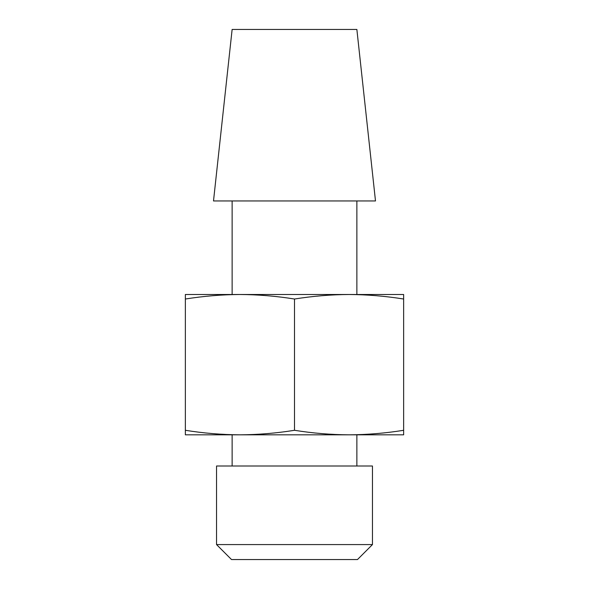 <?xml version="1.0" encoding="UTF-8"?>
<svg xmlns="http://www.w3.org/2000/svg" width="589" height="589" viewBox="0 0 589 589"><rect width="100%" height="100%" fill="white"/><g stroke="black" fill="none" stroke-linecap="round" stroke-linejoin="round"><path stroke-width="0.88" d="M372.454 544.582L357.486 559.55L231.514 559.55L216.546 544.582L372.454 544.582L372.454 466.002L216.546 466.002L216.546 544.582M356.868 466.002L356.868 434.822L349.049 434.822C367.256 434.719 385.449 433.209 403.642 430.294L403.642 434.822L239.929 434.822C258.122 434.719 276.307 433.209 294.5 430.294C312.693 433.209 330.878 434.719 349.071 434.822M232.132 466.002L232.132 434.822L239.951 434.822L185.358 434.822L185.358 430.294C203.551 433.209 221.744 434.719 239.929 434.822M232.132 200.952L232.132 294.5L239.951 294.5C221.744 294.603 203.551 296.112 185.358 299.021L185.358 430.294M349.071 294.5C330.878 294.603 312.693 296.112 294.5 299.021C276.307 296.112 258.122 294.603 239.929 294.5L403.642 294.5L403.642 299.021C385.449 296.112 367.256 294.603 349.071 294.5L356.868 294.5L356.868 200.952M232.132 29.45L356.868 29.45L375.495 200.952L213.505 200.952L232.132 29.45M185.358 299.021L185.358 294.5L239.929 294.5M294.5 299.021L294.5 430.294M403.642 299.021L403.642 430.294"/></g></svg>
